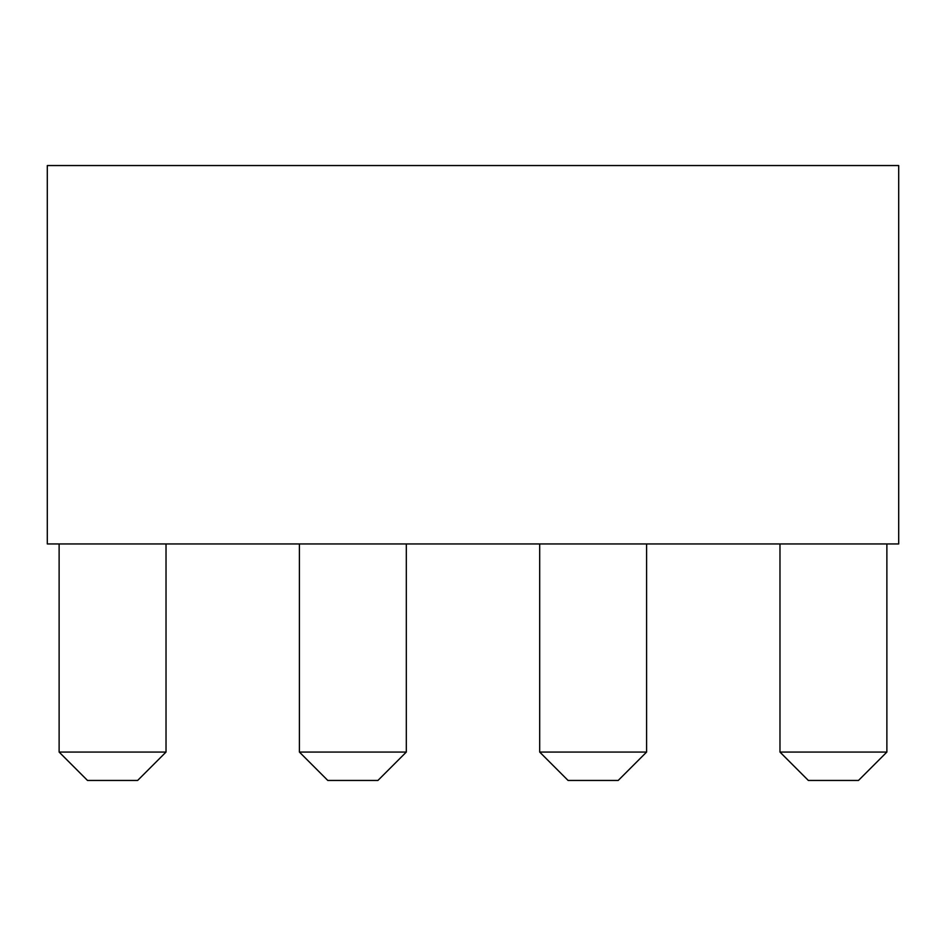 <?xml version="1.0" encoding="UTF-8"?>
<svg xmlns="http://www.w3.org/2000/svg" width="946" height="946" viewBox="0 0 946 946"><rect width="100%" height="100%" fill="white"/><g stroke="black" fill="none" stroke-linecap="round" stroke-linejoin="round"><path stroke-width="1.42" d="M47.3 543.95L898.7 543.95L898.7 165.55L47.3 165.55L47.3 543.95M59.125 752.07L166.023 752.07L137.643 780.45L87.505 780.45L59.125 752.07L59.125 543.95M166.023 752.07L166.023 543.95M299.409 752.07L406.307 752.07L377.927 780.45L327.789 780.45L299.409 752.07L299.409 543.95M406.307 752.07L406.307 543.95M539.693 752.07L646.591 752.07L618.211 780.45L568.073 780.45L539.693 752.07L539.693 543.95M646.591 752.07L646.591 543.95M779.977 752.07L886.875 752.07L858.495 780.45L808.357 780.45L779.977 752.07L779.977 543.95M886.875 752.07L886.875 543.95"/></g></svg>
